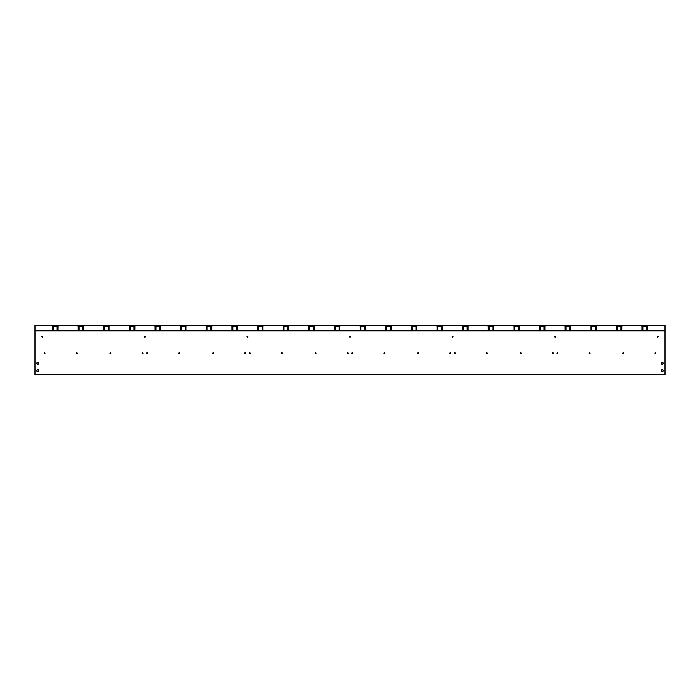 <?xml version="1.0" encoding="UTF-8"?>
<svg xmlns="http://www.w3.org/2000/svg" width="700" height="700" viewBox="0 0 700 700"><rect width="100%" height="100%" fill="white"/><g stroke="black" fill="none" stroke-linecap="round" stroke-linejoin="round"><path stroke-width="1.05" d="M77.35 325.736L84.219 325.736L83.536 326.419L78.041 326.419L76.668 325.273L59.264 325.273L57.89 326.419L52.395 326.419L52.395 330.085L57.89 330.085L57.89 326.419M52.395 326.419L51.021 325.273L35 325.273L35 330.767L51.712 330.767L52.395 330.085M57.89 330.085L58.581 330.767L51.712 330.767M77.35 330.767L78.041 330.085L83.536 330.085L84.219 330.767L58.581 330.767M78.041 326.419L78.041 330.085M102.987 325.736L109.856 325.736L109.174 326.419L103.679 326.419L102.305 325.273L84.901 325.273L84.219 325.736M83.536 330.085L83.536 326.419M102.987 330.767L103.679 330.085L109.174 330.085L109.856 330.767L84.219 330.767M103.679 326.419L103.679 330.085M128.634 325.736L135.494 325.736L134.811 326.419L129.316 326.419L127.942 325.273L110.547 325.273L109.856 325.736M109.174 330.085L109.174 326.419M128.634 330.767L129.316 330.085L134.811 330.085L135.494 330.767L109.856 330.767M129.316 326.419L129.316 330.085M154.271 325.736L161.14 325.736L160.449 326.419L154.954 326.419L153.58 325.273L136.185 325.273L135.494 325.736M134.811 330.085L134.811 326.419M154.271 330.767L154.954 330.085L160.449 330.085L161.14 330.767L135.494 330.767M154.954 326.419L154.954 330.085M179.909 325.736L186.778 325.736L186.086 326.419L180.6 326.419L179.226 325.273L161.822 325.273L161.14 325.736M160.449 330.085L160.449 326.419M179.909 330.767L180.6 330.085L186.086 330.085L186.778 330.767L161.14 330.767M180.6 326.419L180.6 330.085M205.546 325.736L212.415 325.736L211.732 326.419L206.237 326.419L204.864 325.273L187.46 325.273L186.778 325.736M186.086 330.085L186.086 326.419M205.546 330.767L206.237 330.085L211.732 330.085L212.415 330.767L186.778 330.767M206.237 326.419L206.237 330.085M231.193 325.736L238.053 325.736L237.37 326.419L231.875 326.419L230.501 325.273L213.106 325.273L212.415 325.736M211.732 330.085L211.732 326.419M231.193 330.767L231.875 330.085L237.37 330.085L238.053 330.767L212.415 330.767M231.875 326.419L231.875 330.085M256.83 325.736L263.699 325.736L263.007 326.419L257.512 326.419L256.139 325.273L238.744 325.273L238.053 325.736M237.37 330.085L237.37 326.419M256.83 330.767L257.512 330.085L263.007 330.085L263.699 330.767L238.053 330.767M257.512 326.419L257.512 330.085M282.467 325.736L289.336 325.736L288.645 326.419L283.15 326.419L281.776 325.273L264.381 325.273L263.699 325.736M263.007 330.085L263.007 326.419M282.467 330.767L283.15 330.085L288.645 330.085L289.336 330.767L263.699 330.767M283.15 326.419L283.15 330.085M308.105 325.736L314.974 325.736L314.291 326.419L308.796 326.419L307.422 325.273L290.019 325.273L289.336 325.736M288.645 330.085L288.645 326.419M308.105 330.767L308.796 330.085L314.291 330.085L314.974 330.767L289.336 330.767M308.796 326.419L308.796 330.085M333.743 325.736L340.611 325.736L339.929 326.419L334.434 326.419L333.06 325.273L315.665 325.273L314.974 325.736M314.291 330.085L314.291 326.419M333.743 330.767L334.434 330.085L339.929 330.085L340.611 330.767L314.974 330.767M334.434 326.419L334.434 330.085M359.389 325.736L366.257 325.736L365.566 326.419L360.071 326.419L358.697 325.273L341.303 325.273L340.611 325.736M339.929 330.085L339.929 326.419M359.389 330.767L360.071 330.085L365.566 330.085L366.257 330.767L340.611 330.767M360.071 326.419L360.071 330.085M385.026 325.736L391.895 325.736L391.204 326.419L385.709 326.419L384.335 325.273L366.94 325.273L366.257 325.736M365.566 330.085L365.566 326.419M385.026 330.767L385.709 330.085L391.204 330.085L391.895 330.767L366.257 330.767M385.709 326.419L385.709 330.085M410.664 325.736L417.533 325.736L416.85 326.419L411.355 326.419L409.981 325.273L392.578 325.273L391.895 325.736M391.204 330.085L391.204 326.419M410.664 330.767L411.355 330.085L416.85 330.085L417.533 330.767L391.895 330.767M411.355 326.419L411.355 330.085M436.301 325.736L443.17 325.736L442.488 326.419L436.993 326.419L435.619 325.273L418.224 325.273L417.533 325.736M416.85 330.085L416.85 326.419M436.301 330.767L436.993 330.085L442.488 330.085L443.17 330.767L417.533 330.767M436.993 326.419L436.993 330.085M461.948 325.736L468.808 325.736L468.125 326.419L462.63 326.419L461.256 325.273L443.861 325.273L443.17 325.736M442.488 330.085L442.488 326.419M461.948 330.767L462.63 330.085L468.125 330.085L468.808 330.767L443.17 330.767M462.63 326.419L462.63 330.085M487.585 325.736L494.454 325.736L493.762 326.419L488.267 326.419L486.894 325.273L469.499 325.273L468.808 325.736M468.125 330.085L468.125 326.419M487.585 330.767L488.267 330.085L493.762 330.085L494.454 330.767L468.808 330.767M488.267 326.419L488.267 330.085M513.222 325.736L520.091 325.736L519.4 326.419L513.914 326.419L512.54 325.273L495.136 325.273L494.454 325.736M493.762 330.085L493.762 326.419M513.222 330.767L513.914 330.085L519.4 330.085L520.091 330.767L494.454 330.767M513.914 326.419L513.914 330.085M538.86 325.736L545.729 325.736L545.046 326.419L539.551 326.419L538.178 325.273L520.774 325.273L520.091 325.736M519.4 330.085L519.4 326.419M538.86 330.767L539.551 330.085L545.046 330.085L545.729 330.767L520.091 330.767M539.551 326.419L539.551 330.085M564.506 325.736L571.366 325.736L570.684 326.419L565.189 326.419L563.815 325.273L546.42 325.273L545.729 325.736M545.046 330.085L545.046 326.419M564.506 330.767L565.189 330.085L570.684 330.085L571.366 330.767L545.729 330.767M565.189 326.419L565.189 330.085M590.144 325.736L597.012 325.736L596.321 326.419L590.826 326.419L589.452 325.273L572.058 325.273L571.366 325.736M570.684 330.085L570.684 326.419M590.144 330.767L590.826 330.085L596.321 330.085L597.012 330.767L571.366 330.767M590.826 326.419L590.826 330.085M615.781 325.736L622.65 325.736L621.959 326.419L616.464 326.419L615.099 325.273L597.695 325.273L597.012 325.736M596.321 330.085L596.321 326.419M615.781 330.767L616.464 330.085L621.959 330.085L622.65 330.767L597.012 330.767M616.464 326.419L616.464 330.085M641.419 325.736L648.288 325.736L647.605 326.419L642.11 326.419L640.736 325.273L623.332 325.273L622.65 325.736M621.959 330.085L621.959 326.419M641.419 330.767L642.11 330.085L647.605 330.085L648.288 330.767L622.65 330.767M642.11 326.419L642.11 330.085M35 330.767L35 374.727L665 374.727L665 325.273L648.979 325.273L648.288 325.736M647.605 330.085L647.605 326.419M665 330.767L648.288 330.767M51.712 325.736L58.581 325.736M42.324 336.254A0.473 0.473 0 0 1 42.735 336.954A0.473 0.473 0 0 1 41.921 336.954A0.473 0.473 0 0 1 42.324 336.254M76.668 352.634A0.473 0.473 0 0 1 77.07 353.342A0.473 0.473 0 0 1 76.256 353.342A0.473 0.473 0 0 1 76.668 352.634M44.616 352.634A0.473 0.473 0 0 1 45.019 353.342A0.473 0.473 0 0 1 44.205 353.342A0.473 0.473 0 0 1 44.616 352.634M142.599 352.634A0.473 0.473 0 0 1 143.001 353.342A0.473 0.473 0 0 1 142.188 353.342A0.473 0.473 0 0 1 142.599 352.634M110.547 352.634A0.473 0.473 0 0 1 110.95 353.342A0.473 0.473 0 0 1 110.136 353.342A0.473 0.473 0 0 1 110.547 352.634M144.883 336.254A0.473 0.473 0 0 1 145.294 336.954A0.473 0.473 0 0 1 144.48 336.954A0.473 0.473 0 0 1 144.883 336.254M179.226 352.634A0.473 0.473 0 0 1 179.629 353.342A0.473 0.473 0 0 1 178.815 353.342A0.473 0.473 0 0 1 179.226 352.634M147.175 352.634A0.473 0.473 0 0 1 147.577 353.342A0.473 0.473 0 0 1 146.764 353.342A0.473 0.473 0 0 1 147.175 352.634M245.149 352.634A0.473 0.473 0 0 1 245.56 353.342A0.473 0.473 0 0 1 244.746 353.342A0.473 0.473 0 0 1 245.149 352.634M213.106 352.634A0.473 0.473 0 0 1 213.509 353.342A0.473 0.473 0 0 1 212.695 353.342A0.473 0.473 0 0 1 213.106 352.634M247.441 336.254A0.473 0.473 0 0 1 247.852 336.954A0.473 0.473 0 0 1 247.039 336.954A0.473 0.473 0 0 1 247.441 336.254M281.776 352.634A0.473 0.473 0 0 1 282.188 353.342A0.473 0.473 0 0 1 281.374 353.342A0.473 0.473 0 0 1 281.776 352.634M249.734 352.634A0.473 0.473 0 0 1 250.136 353.342A0.473 0.473 0 0 1 249.322 353.342A0.473 0.473 0 0 1 249.734 352.634M347.707 352.634A0.473 0.473 0 0 1 348.119 353.342A0.473 0.473 0 0 1 347.305 353.342A0.473 0.473 0 0 1 347.707 352.634M315.665 352.634A0.473 0.473 0 0 1 316.067 353.342A0.473 0.473 0 0 1 315.254 353.342A0.473 0.473 0 0 1 315.665 352.634M350 336.254A0.473 0.473 0 0 1 350.402 336.954A0.473 0.473 0 0 1 349.598 336.954A0.473 0.473 0 0 1 350 336.254M384.335 352.634A0.473 0.473 0 0 1 384.746 353.342A0.473 0.473 0 0 1 383.933 353.342A0.473 0.473 0 0 1 384.335 352.634M352.293 352.634A0.473 0.473 0 0 1 352.695 353.342A0.473 0.473 0 0 1 351.881 353.342A0.473 0.473 0 0 1 352.293 352.634M450.266 352.634A0.473 0.473 0 0 1 450.677 353.342A0.473 0.473 0 0 1 449.864 353.342A0.473 0.473 0 0 1 450.266 352.634M418.224 352.634A0.473 0.473 0 0 1 418.626 353.342A0.473 0.473 0 0 1 417.812 353.342A0.473 0.473 0 0 1 418.224 352.634M452.559 336.254A0.473 0.473 0 0 1 452.961 336.954A0.473 0.473 0 0 1 452.148 336.954A0.473 0.473 0 0 1 452.559 336.254M486.894 352.634A0.473 0.473 0 0 1 487.305 353.342A0.473 0.473 0 0 1 486.491 353.342A0.473 0.473 0 0 1 486.894 352.634M454.851 352.634A0.473 0.473 0 0 1 455.254 353.342A0.473 0.473 0 0 1 454.44 353.342A0.473 0.473 0 0 1 454.851 352.634M552.825 352.634A0.473 0.473 0 0 1 553.236 353.342A0.473 0.473 0 0 1 552.423 353.342A0.473 0.473 0 0 1 552.825 352.634M520.774 352.634A0.473 0.473 0 0 1 521.185 353.342A0.473 0.473 0 0 1 520.371 353.342A0.473 0.473 0 0 1 520.774 352.634M555.117 336.254A0.473 0.473 0 0 1 555.52 336.954A0.473 0.473 0 0 1 554.706 336.954A0.473 0.473 0 0 1 555.117 336.254M657.676 336.254A0.473 0.473 0 0 1 658.079 336.954A0.473 0.473 0 0 1 657.265 336.954A0.473 0.473 0 0 1 657.676 336.254M589.452 352.634A0.473 0.473 0 0 1 589.864 353.342A0.473 0.473 0 0 1 589.05 353.342A0.473 0.473 0 0 1 589.452 352.634M557.401 352.634A0.473 0.473 0 0 1 557.812 353.342A0.473 0.473 0 0 1 556.999 353.342A0.473 0.473 0 0 1 557.401 352.634M655.384 352.634A0.473 0.473 0 0 1 655.795 353.342A0.473 0.473 0 0 1 654.981 353.342A0.473 0.473 0 0 1 655.384 352.634M623.332 352.634A0.473 0.473 0 0 1 623.744 353.342A0.473 0.473 0 0 1 622.93 353.342A0.473 0.473 0 0 1 623.332 352.634M37.748 369.644A0.963 0.963 0 0 1 38.579 371.088A0.963 0.963 0 0 1 36.916 371.088A0.963 0.963 0 0 1 37.748 369.644M37.748 362.32A0.963 0.963 0 0 1 38.579 363.755A0.963 0.963 0 0 1 36.916 363.755A0.963 0.963 0 0 1 37.748 362.32M662.253 362.32A0.963 0.963 0 0 1 663.084 363.755A0.963 0.963 0 0 1 661.421 363.755A0.963 0.963 0 0 1 662.253 362.32M662.253 369.644A0.963 0.963 0 0 1 663.084 371.088A0.963 0.963 0 0 1 661.421 371.088A0.963 0.963 0 0 1 662.253 369.644M643.02 330.767L643.02 325.736M646.686 330.767L646.686 325.736M617.383 330.767L617.383 325.736M621.049 330.767L621.049 325.736M591.745 330.767L591.745 325.736M595.411 330.767L595.411 325.736M566.108 330.767L566.108 325.736M569.765 330.767L569.765 325.736M540.461 330.767L540.461 325.736M544.128 330.767L544.128 325.736M514.824 330.767L514.824 325.736M518.49 330.767L518.49 325.736M489.186 330.767L489.186 325.736M492.852 330.767L492.852 325.736M463.549 330.767L463.549 325.736M467.206 330.767L467.206 325.736M437.911 330.767L437.911 325.736M441.569 330.767L441.569 325.736M412.265 330.767L412.265 325.736M415.931 330.767L415.931 325.736M386.627 330.767L386.627 325.736M390.294 330.767L390.294 325.736M360.99 330.767L360.99 325.736M364.648 330.767L364.648 325.736M335.352 330.767L335.352 325.736M339.01 330.767L339.01 325.736M309.706 330.767L309.706 325.736M313.373 330.767L313.373 325.736M284.069 330.767L284.069 325.736M287.735 330.767L287.735 325.736M258.431 330.767L258.431 325.736M262.089 330.767L262.089 325.736M232.794 330.767L232.794 325.736M236.451 330.767L236.451 325.736M207.148 330.767L207.148 325.736M210.814 330.767L210.814 325.736M181.51 330.767L181.51 325.736M185.176 330.767L185.176 325.736M155.873 330.767L155.873 325.736M159.539 330.767L159.539 325.736M130.235 330.767L130.235 325.736M133.893 330.767L133.893 325.736M104.589 330.767L104.589 325.736M108.255 330.767L108.255 325.736M78.951 330.767L78.951 325.736M82.618 330.767L82.618 325.736M53.314 330.767L53.314 325.736M56.98 330.767L56.98 325.736"/></g></svg>
